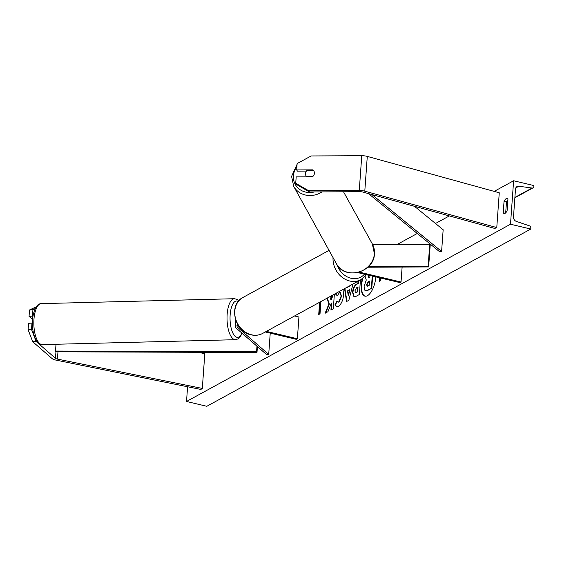 <?xml version="1.0" encoding="UTF-8"?>
<svg xmlns="http://www.w3.org/2000/svg" width="562" height="562" viewBox="0 0 562 562"><rect width="100%" height="100%" fill="white"/><g stroke="black" fill="none" stroke-linecap="round" stroke-linejoin="round"><path stroke-width="0.84" d="M309.437 191.951L296.483 184.491L295.724 183.268L296.181 176.889L312.367 176.812A4.608 4.243 -32 0 0 314.418 173.328A4.608 4.243 -32 0 0 313.821 170.904A4.608 4.243 -32 0 0 312.865 169.857L296.68 169.935L297.136 163.556L311.165 155.955L361.759 155.709A7.369 2.389 4.1 0 1 366.74 156.257A7.369 2.389 4.1 0 1 367.288 156.405L499.267 192.787L496.773 227.561L364.794 191.178A7.369 2.389 4.1 0 0 364.246 191.038A7.369 2.389 4.1 0 0 359.266 190.49L308.671 190.736L309.437 191.951L360.024 191.705A3.688 1.194 4.1 0 1 362.518 191.979A3.688 1.194 4.1 0 1 362.792 192.049L494.771 228.439L496.773 227.561M313.21 170.405L312.865 169.857M306.374 171.108L297.446 171.157L296.68 169.935M295.724 183.268L308.671 190.736M36.13 341.478L55.476 358.324A3.688 1.194 -175.9 0 0 57.155 359.041A3.688 1.194 -175.9 0 0 57.45 359.104L202.32 388.433L200.88 389.445L56.01 360.116A7.369 2.389 -175.9 0 1 55.427 359.989A7.369 2.389 -175.9 0 1 52.069 358.556L32.715 341.71L36.13 341.478L31.507 329.458L28.1 329.69L32.715 341.71M36.151 306.873L29.512 309.971L32.926 309.739L35.181 308.538M32.926 309.739L32.463 316.125L29.055 316.35L29.512 309.971M32.891 316.49L32.463 316.125M31.507 329.458L31.964 323.08L32.42 323.473M198.014 352.283L204.814 353.66L202.32 388.433M31.964 323.08L28.557 323.305L28.1 329.69M32.561 319.406L29.055 316.35M238.344 325.588A5.529 1.791 -175.9 0 0 235.316 326.958A5.529 1.791 -175.9 0 0 235.71 327.695L266.578 354.566L268.706 354.425L270.231 333.147M238.899 326.389A3.224 1.047 -175.9 0 0 237.614 327.119A3.224 1.047 -175.9 0 0 237.845 327.555L268.706 354.425M294.565 315.97L298.935 317.003L297.375 338.738L296.293 339.329L265.306 331.973M297.375 338.738L266.388 331.383M372.739 244.709L429.719 244.435L428.16 266.17L368.595 266.458M367.801 267.224L428.637 266.929L430.19 245.194L429.719 244.435M428.637 266.929L428.16 266.17M357.608 272.563L399.968 282.616L401.043 282.026L359.294 272.113M402.118 267.055L401.043 282.026M312.886 176.398L306.501 176.426A4.608 4.18 151.1 0 1 305.925 175.646A4.608 4.18 151.1 0 1 305.461 173.44A4.608 4.18 151.1 0 1 306.993 170.434L313.413 170.405A4.608 4.18 151.1 0 1 313.94 171.108M306.501 176.426L306.726 176.84M362.251 278.85A15.539 6.604 -76.6 0 0 364.928 296.139A15.539 6.604 -76.6 0 0 367.471 295.682A15.539 6.604 -76.6 0 0 375.816 276.883M513.619 180.76L510.5 224.231L530.781 229.043L530.851 228.13A2.072 1.749 61.3 0 0 529.334 225.791L516.366 221.407A3.913 3.309 -118.7 0 1 513.492 216.981L515.487 189.162A3.913 3.309 -118.7 0 1 517.061 186.542A3.913 3.309 -118.7 0 1 518.888 186.226L532.038 188.038A2.072 1.749 61.3 0 0 533.837 186.486L533.9 185.572L513.619 180.76L494.188 191.389M199.538 352.592L200.086 352.29M396.941 244.589L417.257 233.476M435.501 223.493L449.354 215.913M187.582 386.754L186.528 401.472L510.5 224.231M343.01 289.465L343.614 294.783C343.003 300.445 341.274 304.295 338.408 306.318L336.687 306.676L335.008 304.695L337.01 300.902L337.987 302.054L338.753 301.906L341.141 296.132L340.115 292.486L339.413 292.619L337.312 295.795L335.697 294.2L336.048 293.273M360.425 279.939L359.378 294.509L355.676 296.539L353.99 296.898L352.522 292.345C352.985 288.116 354.376 285.356 356.687 284.049L357.875 283.403L358.029 281.246M327 298.225L328.918 303.993L325.11 313.259L327.948 311.706L331.425 303.023L330.92 310.084L333.315 308.77L334.362 294.193M331.966 295.507L330.828 299.63L329.866 296.659M507.114 210.624L507.929 199.327A5.76 2.445 -76.6 0 0 507.043 198.555A5.76 2.445 -76.6 0 0 506.102 198.723A5.76 2.445 -76.6 0 0 504.037 201.449L503.229 212.752A5.76 2.445 -76.6 0 0 504.114 213.518A5.76 2.445 -76.6 0 0 507.114 210.624M380.685 278.035L380.488 280.74L379.195 281.45L379.462 277.747M320.895 301.562L320.017 313.828L318.717 314.53L319.602 302.272M347.084 287.238L350.54 285.348M352.971 284.014L348.862 300.284L346.571 301.534L344.548 288.622M507.893 199.798A5.76 2.445 -76.6 0 0 506.474 202.032L504.037 201.449M507.788 201.308L506.474 202.025L505.695 212.858M186.528 401.472L206.816 406.291L530.781 229.043M505.252 213.23L503.229 212.752M362.785 278.471A15.539 6.604 -76.6 0 0 365.138 296.181M368.293 275.092L369.115 277.691M372.648 276.132L371.777 288.222L367.681 290.463L365.729 290.8M371.777 288.222L367.281 290.364L365.518 290.772L364.598 290.02L364.12 286.332L366.284 280.002L365.082 276.356M372.241 276.033L371.37 288.123M367.885 275.001L368.791 277.867L369.845 277.291L369.972 275.492M379.863 277.846L379.624 281.211M320.031 302.04L319.153 314.298M327.316 298.05L329.318 304.091L328.918 303.993M329.318 304.091L325.686 312.95M332.395 295.268L332.254 297.284L331.236 299.729L330.828 299.63M332.254 297.284L331.847 297.186M331.348 309.845L331.833 303.122L331.425 303.023M354.2 296.933L352.929 292.437C353.393 288.215 354.777 285.447 357.095 284.147L358.282 283.501L357.875 283.403M358.282 283.501L358.458 281.014M355.683 292.556L357.678 291.868L358.008 287.273L356.47 287.8L354.931 290.856L355.465 292.542L357.27 291.776L357.601 287.175M357.678 291.868L357.27 291.776M336.898 306.712L335.008 304.695M335.409 304.794L337.228 301.358M338.198 302.075L339.153 302.005L341.548 296.279L340.312 292.563M337.404 295.577L335.697 294.2M336.104 294.291L336.624 292.957M347.119 287.477L350.463 285.651M350.871 285.742L351.032 285.075M346.93 301.337L344.913 288.425M348.145 295.219L348.545 295.317L349.866 289.873L347.534 290.828L348.145 295.219L349.466 289.774M366.557 284.709L367.703 286.114L369.276 285.257L369.571 281.077L367.991 281.941L366.557 284.709L367.26 286.276M367.042 286.269L367.703 286.114M369.55 281.407L368.398 282.04L366.958 284.808M32.371 323.431A4.608 1.784 -91.5 0 1 32.42 322.82A4.608 1.784 -91.5 0 1 32.42 322.799M235.682 321.787A4.608 1.784 -91.5 0 1 235.302 318.928M414.468 206.296L443.158 229.746L441.599 251.481L371.995 194.593M368.517 193.63L439.491 251.643L441.599 251.481M257.41 346.592L256.989 352.486L55.947 351.805L55.519 351.046L256.567 351.721L256.989 352.486M256.96 346.199L256.567 351.721M56.01 344.267L55.519 351.046M367.288 156.405L364.794 191.178M361.759 155.709L359.266 190.49M55.947 351.805L55.476 358.324M57.97 351.812L57.45 359.104M237.902 326.726L237.845 327.555M337.193 264.99A18.195 15.378 61.3 0 0 350.969 278.239A18.195 15.378 61.3 0 0 364.485 274.193M366.417 274.649L360.959 279.644A20.499 17.324 -118.7 0 1 349.733 281.007A20.499 17.324 -118.7 0 1 333.048 257.614M329.051 250.371L243.009 297.438A20.499 17.324 61.3 0 0 235.302 317.551A20.499 17.324 61.3 0 0 251.46 334.769A20.499 17.324 61.3 0 0 262.686 333.406L360.959 279.644M296.912 166.654A18.195 16.495 -28.9 0 0 293.42 175.716A18.195 16.495 -28.9 0 0 314.474 191.93M374.411 253.771A20.499 18.588 -28.9 0 0 372.346 243.957L374.454 253.968C374.018 272.626 344.457 280.403 336.455 263.782A20.499 18.588 -28.9 0 0 358.254 272.198A20.499 18.588 -28.9 0 0 374.411 253.771M322.054 191.895A20.499 18.588 151.1 0 1 293.708 186.387L336.455 263.782M514.897 197.417L532.038 188.038M515.804 187.912L518.888 186.226M367.681 290.463L367.281 290.364M352.929 292.437L352.522 292.345M357.095 284.147L356.687 284.049M352.929 292.486L352.522 292.395M356.554 292.486L356.153 292.388M339.153 302.005L338.753 301.906M341.548 296.279L341.141 296.181M341.548 296.23L341.141 296.132M366.958 284.857L366.55 284.758M368.398 282.04L367.991 281.941M41.258 303.628C37.05 303.684 34.198 308.461 32.701 317.952C30.98 330.547 35.87 345.468 42.305 344.611A20.499 7.938 -91.5 0 1 34.127 317.46A20.499 7.938 -91.5 0 1 41.258 303.628L234.445 298.717A20.499 7.938 88.5 0 0 227.315 312.549A20.499 7.938 88.5 0 0 235.492 339.701L238.204 338.858L239.637 337.664L242.208 333.35M241.92 333.097A18.195 7.046 -91.5 0 1 233.427 334.144A18.195 7.046 -91.5 0 1 230.301 313.245A18.195 7.046 -91.5 0 1 238.295 301.429M235.78 320.431L235.316 326.958M262.686 333.406C259.103 335.31 255.239 335.788 251.088 334.84C234.368 331.833 228.172 304.555 243.009 297.438M307.21 158.098L298.738 162.685M297.087 164.28L291.594 176.377L293.708 186.387M343.522 191.79L372.346 243.957M305.925 175.646L306.585 176.84M533.001 187.87L514.869 197.789M507.76 201.681L506.446 202.397M365.925 290.863L365.518 290.772M355.465 292.542L355.872 292.64M337.987 302.054L338.394 302.152M340.115 292.486L340.523 292.584M42.305 344.611L235.492 339.701M238.885 300.726L237.227 299.434L234.445 298.717"/></g></svg>
